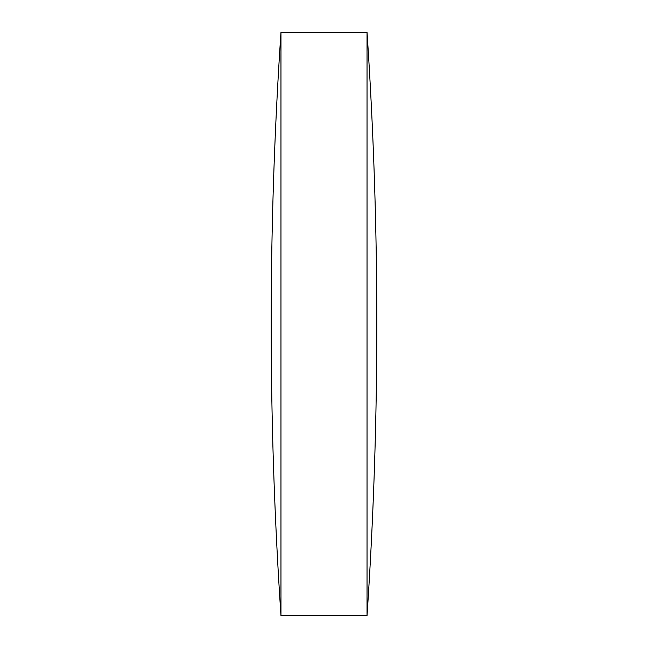 <?xml version="1.0" encoding="UTF-8"?>
<svg xmlns="http://www.w3.org/2000/svg" width="648" height="648" viewBox="0 0 648 648"><rect width="100%" height="100%" fill="white"/><g stroke="black" fill="none" stroke-linecap="round" stroke-linejoin="round"><path stroke-width="0.97" d="M280.965 324L280.965 32.4A4355.176 4355.176 0 0 0 280.965 615.6L280.965 324M367.035 32.4A4355.176 4355.176 0 0 1 367.035 615.6L367.035 32.4L280.965 32.4M280.965 615.6L367.035 615.6"/></g></svg>
